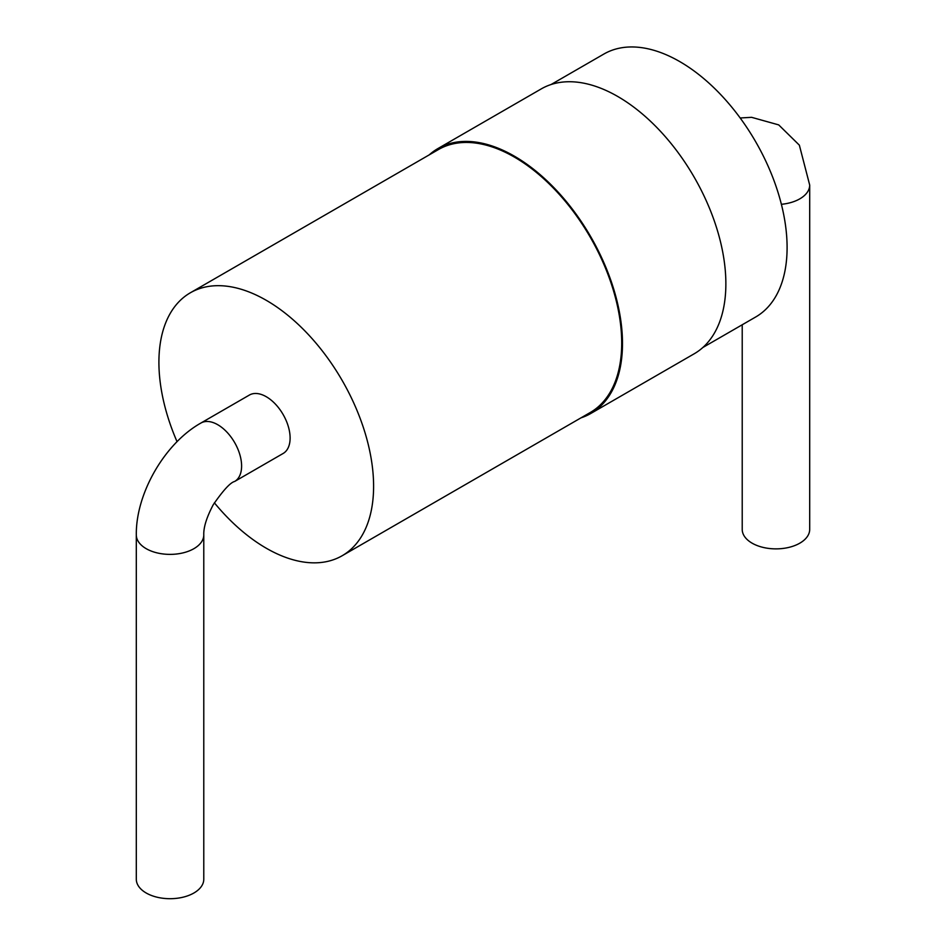 <?xml version="1.0" encoding="UTF-8"?>
<svg xmlns="http://www.w3.org/2000/svg" width="946" height="946" viewBox="0 0 946 946"><rect width="100%" height="100%" fill="white"/><g stroke="black" fill="none" stroke-linecap="round" stroke-linejoin="round"><path stroke-width="1.42" d="M742.22 324.762L742.22 529.393A33.737 19.476 0 0 0 752.105 543.17A33.737 19.476 0 0 0 788.869 547.391A33.737 19.476 0 0 0 809.693 529.393L809.693 185.073A33.737 19.476 0 0 1 781.372 204.301M702.878 347.478L755.653 317.016A151.809 87.647 -120 0 0 778.925 195.361A151.809 87.647 -120 0 0 679.748 61.585A151.809 87.647 -120 0 0 603.844 54.064L551.069 84.525M580.998 417.848A152.933 88.297 -120 0 0 590.812 413.473L694.187 353.792A152.933 88.297 -120 0 0 717.636 231.238A152.933 88.297 -120 0 0 617.726 96.468A152.933 88.297 -120 0 0 541.254 88.9L437.88 148.581A152.933 88.297 -120 0 0 429.188 154.896M590.812 413.473A152.933 88.297 -120 0 0 614.261 290.919A152.933 88.297 -120 0 0 514.352 156.149A152.933 88.297 -120 0 0 437.88 148.581M214.375 502.823A151.809 87.647 -120 0 0 342.156 555.74L590.257 412.503A151.809 87.647 -120 0 0 613.528 290.848A151.809 87.647 -120 0 0 514.352 157.071A151.809 87.647 -120 0 0 438.447 149.551L190.347 292.787A151.809 87.647 -120 0 0 177.044 441.687M342.156 555.74A151.809 87.647 -120 0 0 365.428 434.084A151.809 87.647 -120 0 0 266.252 300.308A151.809 87.647 -120 0 0 190.347 292.787M283.126 453.477A33.737 19.476 -120 0 0 283.126 414.525A33.737 19.476 -120 0 0 249.389 395.05L200.883 423.051A33.737 19.476 -120 0 1 234.62 442.527A33.737 19.476 -120 0 1 234.62 481.479L283.126 453.477M203.78 534.904L203.78 879.224A33.737 19.476 180 0 1 170.044 898.7A33.737 19.476 180 0 1 136.307 879.224L136.307 534.904A33.737 19.476 0 0 0 170.044 554.38A33.737 19.476 0 0 0 203.78 534.904C203.508 527.289 206.666 517.237 213.24 504.726C223.256 490.265 230.386 482.519 234.62 481.479M740.174 117.978L751.609 117.328L778.712 124.896L799.358 145.164L809.693 185.073M136.307 534.904C135.786 493.481 164.758 443.319 200.883 423.051"/></g></svg>
